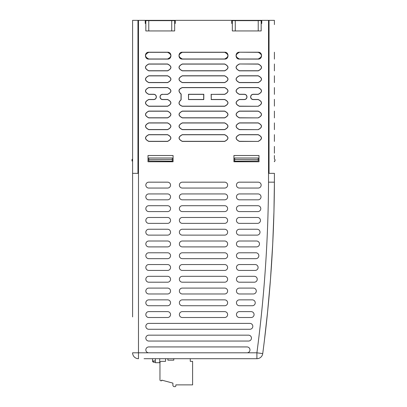 <?xml version="1.0" encoding="UTF-8"?>
<svg xmlns="http://www.w3.org/2000/svg" width="407" height="407" viewBox="0 0 407 407"><rect width="100%" height="100%" fill="white"/><g stroke="black" fill="none" stroke-linecap="round" stroke-linejoin="round"><path stroke-width="0.61" d="M174.669 30.942L174.669 20.645L171.723 20.645L171.723 30.942L174.669 30.942M145.833 30.942L148.774 30.942L148.774 20.645L145.833 20.645L145.833 30.942L145.833 23.469L145.263 23.469L145.207 20.35L145.263 23.469M148.774 20.645L171.723 20.645M171.723 30.942L148.774 30.942M174.669 23.469L175.239 23.469L175.295 20.35L231.705 20.35L231.761 23.469L232.331 23.469L232.331 30.942L235.277 30.942L235.277 20.645L232.331 20.645L232.331 30.942M261.167 23.469L261.737 23.469L261.793 20.35L268.523 20.35L268.523 182.158C268.264 239.291 264.387 296.174 256.903 352.813L247.034 352.813A2.941 2.941 0 0 0 249.974 349.872A2.941 2.941 0 0 0 247.034 346.932L148.774 346.932A2.941 2.941 0 0 0 145.833 349.872A2.941 2.941 0 0 0 148.774 352.813L138.477 352.813L138.477 20.35L150.621 20.35L150.626 20.645M259 161.762L259 155.505L233.913 155.505L233.913 161.762L259 161.762L233.913 161.762M173.087 161.762L173.087 155.505L148 155.505L148 161.762L173.087 161.762L148 161.762M148.774 141.412L167.608 141.412C171.952 139.163 171.952 136.91 167.608 134.656L148.774 134.656C144.429 136.91 144.429 139.163 148.774 141.412L148.774 141.3C144.577 139.128 144.577 136.95 148.774 134.768L167.608 134.768C171.805 136.95 171.805 139.128 167.608 141.3L148.774 141.3M167.608 122.878L148.774 122.878C144.414 125.137 144.414 127.396 148.774 129.655L167.608 129.655C171.968 127.396 171.968 125.137 167.608 122.878L167.608 122.99C171.82 125.178 171.82 127.36 167.608 129.538L148.774 129.538C144.561 127.36 144.561 125.178 148.774 122.99L167.608 122.99M167.608 111.101L148.774 111.101C144.404 113.37 144.404 115.634 148.774 117.893L167.608 117.893C171.978 115.634 171.978 113.37 167.608 111.101L167.608 111.213C171.83 113.405 171.83 115.593 167.608 117.781L148.774 117.781C144.551 115.593 144.551 113.405 148.774 111.213L167.608 111.213M162.602 94.373L167.608 94.373C172.003 92.099 172.003 89.825 167.608 87.546L148.774 87.546C144.378 89.825 144.378 92.099 148.774 94.373L153.78 94.373C155.276 94.521 156.1 95.345 156.252 96.846L156.252 96.993C156.1 98.499 155.276 99.323 153.78 99.471L148.774 99.471C144.393 101.745 144.393 104.014 148.774 106.283L167.608 106.283C171.988 104.014 171.988 101.745 167.608 99.471L162.602 99.471C161.106 99.318 160.282 98.494 160.129 96.993L160.129 96.846C160.282 95.35 161.106 94.526 162.602 94.373L167.608 94.261C171.856 92.063 171.856 89.861 167.608 87.658L167.608 87.546M258.226 75.768L239.392 75.768C234.987 78.052 234.987 80.337 239.392 82.616L258.226 82.616C262.632 80.337 262.632 78.052 258.226 75.768L258.226 75.88C262.484 78.088 262.484 80.296 258.226 82.499L239.392 82.499C235.134 80.296 235.134 78.088 239.392 75.88L258.226 75.88M167.608 75.768L148.774 75.768C144.368 78.052 144.368 80.337 148.774 82.616L167.608 82.616C172.013 80.337 172.013 78.052 167.608 75.768L167.608 75.88C171.866 78.088 171.866 80.296 167.608 82.499L148.774 82.499C144.516 80.296 144.516 78.088 148.774 75.88L167.608 75.88M167.608 63.991L148.774 63.991C144.358 66.28 144.358 68.569 148.774 70.854L167.608 70.854C172.024 68.569 172.024 66.28 167.608 63.991L167.608 64.103C171.876 66.321 171.876 68.534 167.608 70.742L148.774 70.742C144.505 68.534 144.505 66.321 148.774 64.103L167.608 64.103M239.392 63.991C234.976 66.28 234.976 68.569 239.392 70.854L258.226 70.854C262.642 68.569 262.642 66.28 258.226 63.991L239.392 63.991L258.226 64.103C262.495 66.321 262.495 68.534 258.226 70.742L239.392 70.742C235.124 68.534 235.124 66.321 239.392 64.103M239.392 52.213C234.961 52.01 234.971 59.305 239.392 59.096L258.226 59.096C262.652 59.305 262.657 52.01 258.226 52.213L239.392 52.213L258.226 52.325C262.505 54.548 262.505 56.766 258.226 58.984L239.392 58.984C235.114 56.766 235.114 54.548 239.392 52.325M167.608 52.213L148.774 52.213C144.343 52.01 144.348 59.305 148.774 59.096L167.608 59.096C172.029 59.305 172.039 52.01 167.608 52.213L167.608 52.325C171.886 54.548 171.886 56.766 167.608 58.984L148.774 58.984C144.495 56.766 144.495 54.548 148.774 52.325L167.608 52.325M258.226 106.283C262.607 104.014 262.607 101.745 258.226 99.471L253.225 99.471C251.724 99.318 250.9 98.494 250.748 96.998L250.748 96.846C250.9 95.35 251.724 94.526 253.22 94.373L258.226 94.373C262.622 92.099 262.622 89.825 258.226 87.546L239.392 87.546C234.997 89.825 234.997 92.099 239.392 94.373L244.398 94.373C245.894 94.521 246.718 95.345 246.871 96.846L246.871 96.993C246.718 98.499 245.894 99.323 244.398 99.471L239.392 99.471C235.012 101.745 235.012 104.014 239.392 106.283L258.226 106.283L239.392 106.166C235.16 103.973 235.16 101.781 239.392 99.583L244.398 99.583C245.965 99.43 246.825 98.565 246.983 96.993L246.983 96.846C246.825 95.274 245.96 94.414 244.398 94.261L239.392 94.261C235.144 92.063 235.144 89.861 239.392 87.658L258.226 87.658C262.474 89.861 262.474 92.063 258.226 94.261L253.22 94.261C251.653 94.419 250.793 95.279 250.636 96.846L250.636 96.998A2.595 2.595 72.8 0 0 253.225 99.583L258.226 99.583C262.459 101.781 262.459 103.973 258.226 106.166M258.226 117.893C262.596 115.634 262.596 113.37 258.226 111.101L239.392 111.101C235.022 113.37 235.022 115.634 239.392 117.893L258.226 117.893L239.392 117.781C235.17 115.593 235.17 113.405 239.392 111.213L258.226 111.213C262.449 113.405 262.449 115.593 258.226 117.781M258.226 141.412C262.571 139.163 262.571 136.91 258.226 134.656L239.392 134.656C235.048 136.91 235.048 139.163 239.392 141.412L258.226 141.412L239.392 141.3C235.195 139.128 235.195 136.95 239.392 134.768L258.226 134.768C262.423 136.95 262.423 139.128 258.226 141.3M258.226 129.655C262.586 127.396 262.586 125.137 258.226 122.878L239.392 122.878C235.032 125.137 235.032 127.396 239.392 129.655L258.226 129.655L239.392 129.538C235.18 127.36 235.18 125.178 239.392 122.99L258.226 122.99C262.439 125.178 262.439 127.36 258.226 129.538M224.684 87.546L182.316 87.546C178.368 89.057 177.945 91.254 181.049 94.139L181.008 99.725C177.961 102.62 178.398 104.803 182.316 106.283L224.684 106.283C229.07 104.014 229.07 101.745 224.684 99.471L211.279 99.471L211.238 94.373L224.684 94.373C229.08 92.099 229.08 89.825 224.684 87.546L224.684 87.658C228.932 89.861 228.932 92.063 224.684 94.261L211.238 94.373M224.684 134.656L182.316 134.656C177.966 136.91 177.966 139.163 182.316 141.412L224.684 141.412C229.034 139.163 229.034 136.91 224.684 134.656L224.684 134.768C228.887 136.95 228.887 139.128 224.684 141.3L182.316 141.3C178.113 139.128 178.113 136.95 182.316 134.768L224.684 134.768M224.684 122.878L182.316 122.878C177.956 125.137 177.956 127.396 182.316 129.655L224.684 129.655C229.044 127.396 229.044 125.137 224.684 122.878L224.684 122.99C228.897 125.178 228.897 127.36 224.684 129.538L182.316 129.538C178.103 127.36 178.103 125.178 182.316 122.99L224.684 122.99M224.684 111.101L182.316 111.101C177.945 113.37 177.945 115.634 182.316 117.893L224.684 117.893C229.055 115.634 229.055 113.37 224.684 111.101L224.684 111.213C228.907 113.405 228.907 115.593 224.684 117.781L182.316 117.781C178.093 115.593 178.093 113.405 182.316 111.213L224.684 111.213M224.684 75.768L182.316 75.768C177.91 78.052 177.91 80.337 182.316 82.616L224.684 82.616C229.09 80.337 229.09 78.052 224.684 75.768L224.684 75.88C228.943 78.088 228.943 80.296 224.684 82.499L182.316 82.499C178.057 80.296 178.057 78.088 182.316 75.88L224.684 75.88M224.684 63.991L182.316 63.991C177.9 66.28 177.9 68.569 182.316 70.854L224.684 70.854C229.1 68.569 229.1 66.28 224.684 63.991L224.684 64.103C228.953 66.321 228.953 68.534 224.684 70.742L182.316 70.742C178.047 68.534 178.047 66.321 182.316 64.103L224.684 64.103M224.684 52.213L182.316 52.213C177.884 52.01 177.89 59.305 182.316 59.096L224.684 59.096C229.11 59.305 229.116 52.01 224.684 52.213L224.684 52.325C228.968 54.548 228.968 56.766 224.684 58.984L182.316 58.984C178.032 56.766 178.032 54.548 182.316 52.325L224.684 52.325M167.608 311.625L148.774 311.625A2.941 2.941 0 0 0 145.833 314.565A2.941 2.941 0 0 0 148.774 317.511L167.608 317.511A2.941 2.941 0 0 0 170.548 314.565A2.941 2.941 0 0 0 167.608 311.625M167.608 299.857L148.774 299.857A2.941 2.941 0 0 0 145.833 302.798A2.941 2.941 0 0 0 148.774 305.738L167.608 305.738A2.941 2.941 0 0 0 170.548 302.798A2.941 2.941 0 0 0 167.608 299.857M167.608 288.09L148.774 288.09A2.941 2.941 0 0 0 145.833 291.03A2.941 2.941 0 0 0 148.774 293.971L167.608 293.971A2.941 2.941 0 0 0 170.548 291.03A2.941 2.941 0 0 0 167.608 288.09M167.608 276.317L148.774 276.317A2.941 2.941 0 0 0 145.833 279.263A2.941 2.941 0 0 0 148.774 282.204L167.608 282.204A2.941 2.941 0 0 0 170.548 279.263A2.941 2.941 0 0 0 167.608 276.317M167.608 264.55L148.774 264.55A2.941 2.941 0 0 0 145.833 267.491A2.941 2.941 0 0 0 148.774 270.436L167.608 270.436A2.941 2.941 0 0 0 170.548 267.491A2.941 2.941 0 0 0 167.608 264.55M167.608 252.783L148.774 252.783A2.941 2.941 0 0 0 145.833 255.723A2.941 2.941 0 0 0 148.774 258.664L167.608 258.664A2.941 2.941 0 0 0 170.548 255.723A2.941 2.941 0 0 0 167.608 252.783M167.608 241.01L148.774 241.01A2.941 2.941 0 0 0 145.833 243.956A2.941 2.941 0 0 0 148.774 246.896L167.608 246.896A2.941 2.941 0 0 0 170.548 243.956A2.941 2.941 0 0 0 167.608 241.01M167.608 229.243L148.774 229.243A2.941 2.941 0 0 0 145.833 232.188A2.941 2.941 0 0 0 148.774 235.129L167.608 235.129A2.941 2.941 0 0 0 170.548 232.188A2.941 2.941 0 0 0 167.608 229.243M167.608 217.475L148.774 217.475A2.941 2.941 0 0 0 145.833 220.416A2.941 2.941 0 0 0 148.774 223.362L167.608 223.362A2.941 2.941 0 0 0 170.548 220.416A2.941 2.941 0 0 0 167.608 217.475M167.608 205.708L148.774 205.708A2.941 2.941 0 0 0 145.833 208.649A2.941 2.941 0 0 0 148.774 211.589L167.608 211.589A2.941 2.941 0 0 0 170.548 208.649A2.941 2.941 0 0 0 167.608 205.708M224.684 311.625L182.316 311.625A2.941 2.941 0 0 0 179.375 314.565A2.941 2.941 0 0 0 182.316 317.511L224.684 317.511A2.941 2.941 0 0 0 227.625 314.565A2.941 2.941 0 0 0 224.684 311.625M224.684 299.857L182.316 299.857A2.941 2.941 0 0 0 179.375 302.798A2.941 2.941 0 0 0 182.316 305.738L224.684 305.738A2.941 2.941 0 0 0 227.625 302.798A2.941 2.941 0 0 0 224.684 299.857M224.684 288.09L182.316 288.09A2.941 2.941 0 0 0 179.375 291.03A2.941 2.941 0 0 0 182.316 293.971L224.684 293.971A2.941 2.941 0 0 0 227.625 291.03A2.941 2.941 0 0 0 224.684 288.09M224.684 276.317L182.316 276.317A2.941 2.941 0 0 0 179.375 279.263A2.941 2.941 0 0 0 182.316 282.204L224.684 282.204A2.941 2.941 0 0 0 227.625 279.263A2.941 2.941 0 0 0 224.684 276.317M224.684 264.55L182.316 264.55A2.941 2.941 0 0 0 179.375 267.491A2.941 2.941 0 0 0 182.316 270.436L224.684 270.436A2.941 2.941 0 0 0 227.625 267.491A2.941 2.941 0 0 0 224.684 264.55M224.684 252.783L182.316 252.783A2.941 2.941 0 0 0 179.375 255.723A2.941 2.941 0 0 0 182.316 258.664L224.684 258.664A2.941 2.941 0 0 0 227.625 255.723A2.941 2.941 0 0 0 224.684 252.783M224.684 241.01L182.316 241.01A2.941 2.941 0 0 0 179.375 243.956A2.941 2.941 0 0 0 182.316 246.896L224.684 246.896A2.941 2.941 0 0 0 227.625 243.956A2.941 2.941 0 0 0 224.684 241.01M224.684 229.243L182.316 229.243A2.941 2.941 0 0 0 179.375 232.188A2.941 2.941 0 0 0 182.316 235.129L224.684 235.129A2.941 2.941 0 0 0 227.625 232.188A2.941 2.941 0 0 0 224.684 229.243M224.684 217.475L182.316 217.475A2.941 2.941 0 0 0 179.375 220.416A2.941 2.941 0 0 0 182.316 223.362L224.684 223.362A2.941 2.941 0 0 0 227.625 220.416A2.941 2.941 0 0 0 224.684 217.475M224.684 205.708L182.316 205.708A2.941 2.941 0 0 0 179.375 208.649A2.941 2.941 0 0 0 182.316 211.589L224.684 211.589A2.941 2.941 0 0 0 227.625 208.649A2.941 2.941 0 0 0 224.684 205.708M224.684 188.054A2.941 2.941 0 0 0 227.625 185.114A2.941 2.941 0 0 0 224.684 182.168L182.316 182.168A2.941 2.941 0 0 0 179.375 185.114A2.941 2.941 0 0 0 182.316 188.054L224.684 188.054M167.608 188.054A2.941 2.941 0 0 0 170.548 185.114A2.941 2.941 0 0 0 167.608 182.168L148.774 182.168A2.941 2.941 0 0 0 145.833 185.114A2.941 2.941 0 0 0 148.774 188.054L167.608 188.054M182.316 193.936A2.941 2.941 0 0 0 179.375 196.881A2.941 2.941 0 0 0 182.316 199.822L224.684 199.822A2.941 2.941 0 0 0 227.625 196.881A2.941 2.941 0 0 0 224.684 193.936L182.316 193.936M148.774 193.936A2.941 2.941 0 0 0 145.833 196.881A2.941 2.941 0 0 0 148.774 199.822L167.608 199.822A2.941 2.941 0 0 0 170.548 196.881A2.941 2.941 0 0 0 167.608 193.936L148.774 193.936M148.774 335.164A2.941 2.941 0 0 0 145.833 338.105A2.941 2.941 0 0 0 148.774 341.046L248.509 341.046A2.941 2.941 0 0 0 251.455 338.105A2.941 2.941 0 0 0 248.509 335.164L148.774 335.164M148.774 323.392A2.941 2.941 0 0 0 145.833 326.338A2.941 2.941 0 0 0 148.774 329.278L249.878 329.278A2.941 2.941 0 0 0 252.818 326.338A2.941 2.941 0 0 0 249.878 323.392L148.774 323.392M239.392 311.625A2.941 2.941 0 0 0 236.452 314.565A2.941 2.941 0 0 0 239.392 317.511L251.139 317.511A2.941 2.941 0 0 0 254.08 314.565A2.941 2.941 0 0 0 251.139 311.625L239.392 311.625M239.392 299.857A2.941 2.941 0 0 0 236.452 302.798A2.941 2.941 0 0 0 239.392 305.738L252.299 305.738A2.941 2.941 0 0 0 255.24 302.798A2.941 2.941 0 0 0 252.299 299.857L239.392 299.857M239.392 288.09A2.941 2.941 0 0 0 236.452 291.03A2.941 2.941 0 0 0 239.392 293.971L253.352 293.971A2.941 2.941 0 0 0 256.293 291.03A2.941 2.941 0 0 0 253.352 288.09L239.392 288.09M239.392 276.317A2.941 2.941 0 0 0 236.452 279.263A2.941 2.941 0 0 0 239.392 282.204L254.304 282.204A2.941 2.941 0 0 0 257.244 279.263A2.941 2.941 0 0 0 254.304 276.317L239.392 276.317M239.392 264.55A2.941 2.941 0 0 0 236.452 267.491A2.941 2.941 0 0 0 239.392 270.436L255.148 270.436A2.941 2.941 0 0 0 258.094 267.491A2.941 2.941 0 0 0 255.148 264.55L239.392 264.55M239.392 252.783A2.941 2.941 0 0 0 236.452 255.723A2.941 2.941 0 0 0 239.392 258.664L255.896 258.664A2.941 2.941 0 0 0 258.837 255.723A2.941 2.941 0 0 0 255.896 252.783L239.392 252.783M239.392 241.01A2.941 2.941 0 0 0 236.452 243.956A2.941 2.941 0 0 0 239.392 246.896L256.537 246.896A2.941 2.941 0 0 0 259.478 243.956A2.941 2.941 0 0 0 256.537 241.01L239.392 241.01M239.392 217.475A2.941 2.941 0 0 0 236.452 220.416A2.941 2.941 0 0 0 239.392 223.362L257.514 223.362A2.941 2.941 0 0 0 260.455 220.416A2.941 2.941 0 0 0 257.514 217.475L239.392 217.475M239.392 229.243A2.941 2.941 0 0 0 236.452 232.188A2.941 2.941 0 0 0 239.392 235.129L257.076 235.129A2.941 2.941 0 0 0 260.017 232.188A2.941 2.941 0 0 0 257.076 229.243L239.392 229.243M239.392 193.936A2.941 2.941 0 0 0 236.452 196.881A2.941 2.941 0 0 0 239.392 199.822L258.079 199.822A2.941 2.941 0 0 0 261.019 196.881A2.941 2.941 0 0 0 258.079 193.936L239.392 193.936M239.392 205.708A2.941 2.941 0 0 0 236.452 208.649A2.941 2.941 0 0 0 239.392 211.589L257.845 211.589A2.941 2.941 0 0 0 260.79 208.649A2.941 2.941 0 0 0 257.845 205.708L239.392 205.708M258.206 182.168L239.392 182.168A2.941 2.941 0 0 0 236.452 185.114A2.941 2.941 0 0 0 239.392 188.054L258.206 188.054A2.941 2.941 0 0 0 261.152 185.114A2.941 2.941 0 0 0 258.206 182.168M261.167 30.942L261.167 20.645L258.226 20.645L258.226 30.942L261.167 30.942M211.279 99.471L211.126 94.261M235.277 20.645L258.226 20.645M211.167 99.583L224.684 99.583C228.922 101.781 228.922 103.973 224.684 106.166L182.316 106.166C178.5 104.701 178.103 102.579 181.12 99.801L181.166 94.058C178.083 91.295 178.47 89.158 182.316 87.658L224.684 87.658M188.512 99.583L188.472 94.261L203.821 94.261L203.775 99.583L188.512 99.583L188.583 94.373L203.703 94.373L203.663 99.471L188.624 99.471M258.226 30.942L235.277 30.942M233.933 161.737L233.933 155.525L258.979 155.525L258.979 161.737M234.686 160.984L234.686 157.997L258.226 157.997L258.226 160.984L234.686 161.177L258.226 160.984M234.686 159.513L258.226 159.513M148.021 161.737L148.021 155.525L173.067 155.525L173.067 161.737M172.314 161.177L148.774 160.984L172.314 161.177M148.774 157.997L172.314 157.997L172.314 159.513L148.774 159.513L148.774 157.997M172.314 159.513L172.314 160.984M148.774 160.984L148.774 159.513M162.602 94.261C161.045 94.424 160.18 95.289 160.017 96.846L160.017 96.993A2.595 2.595 0 0 0 162.607 99.583L167.608 99.583C171.84 101.781 171.84 103.973 167.608 106.166L148.774 106.166C144.541 103.973 144.541 101.781 148.774 99.583L153.78 99.583C155.347 99.43 156.207 98.565 156.364 96.993L156.364 96.846C156.207 95.274 155.342 94.414 153.78 94.261L148.774 94.261C144.526 92.063 144.526 89.861 148.774 87.658L167.608 87.658M247.034 352.813L148.774 352.813M274.404 24.583L274.404 20.35L268.523 20.35M262.759 353.398L262.734 353.586C264.112 342.974 264.112 342.974 262.734 353.586C270.253 296.693 274.145 239.555 274.404 182.168L274.404 173.341L268.523 173.341M144.068 358.699L256.903 358.699L256.903 352.813L262.734 353.586A5.886 5.886 0 0 1 256.903 358.699L256.817 358.699M274.399 183.099L274.404 182.712M268.523 182.158L274.404 182.168L273.957 211.589L272.721 243.956L270.487 279.263L267.618 311.625L264.336 341.046M192.028 358.699L200.264 358.699M190.262 358.699L190.262 361.35L192.613 361.35L192.613 384.885L175.844 384.885L175.844 385.77A0.88 0.88 0 0 1 174.959 386.65L174.374 386.65A1.47 1.47 0 0 1 172.904 385.18L172.904 383.119L161.721 380.123L161.721 380.764L160.836 380.764A0.88 0.88 0 0 1 159.956 379.884L159.956 362.82A1.47 1.47 0 0 1 161.426 361.35L165.547 361.35L165.547 358.699M182.021 358.699L184.081 358.699M165.547 361.35L161.426 361.35M161.869 358.699L162.897 358.699M159.956 364.58L159.956 364.586A1.47 1.47 0 0 1 159.956 364.58A1.47 1.47 0 0 0 159.956 364.586L159.956 366.936M190.074 384.885L175.844 384.885M155.321 360.938L152.559 360.938L153.856 362.23A1.292 1.292 0 0 1 152.559 360.938L152.559 358.699L152.559 360.938A1.292 1.292 -90 0 0 153.856 362.23L155.321 362.23M155.321 358.699L155.321 362.703L159.961 362.703M159.737 358.699L159.737 362.703M167.898 358.699L167.898 360.17L173.784 360.17L173.784 358.699M150.621 20.35L175.295 20.35M169.877 20.35L169.872 20.645M237.128 20.645L237.123 20.35L231.705 20.35L231.761 23.469M237.123 20.35L256.379 20.35L256.374 20.645M256.379 20.35L261.793 20.35M274.404 173.341L274.404 182.168M274.404 141.412L274.404 134.656L274.404 141.412M274.404 129.655L274.404 122.878L274.404 129.655M274.404 117.893L274.404 111.101L274.404 117.893M274.404 106.135L274.404 99.323L274.404 106.135M274.404 94.373L274.404 87.546L274.404 94.373M274.404 82.616L274.404 75.768L274.404 82.616M274.404 70.854L274.404 63.991L274.404 70.854M274.404 59.096L274.404 52.213L274.404 59.096M274.404 146.434L274.404 153.174L274.404 146.434M274.404 161.762L274.404 161.045L274.995 160.984L274.995 159.513L274.404 159.045L274.404 155.505M137.963 173.341L137.963 20.35L138.477 20.35M138.477 173.341L132.596 173.341L132.596 316.921M138.477 358.699A5.886 5.886 0 0 1 132.596 352.813L138.477 352.813L138.477 358.699M132.596 22.706L132.596 28.073M137.963 20.35L132.596 20.35L132.596 173.341L132.596 20.35M132.596 155.505L132.596 159.045L132.005 159.513L132.005 160.984L132.596 161.045L132.596 161.762M132.596 27.991L132.596 24.583M269.037 20.35L269.037 173.341M265.043 335.164L265.725 329.278M266.382 323.392L267.012 317.511M267.618 311.625L268.198 305.738M268.752 299.857L269.281 293.971M269.78 288.09L270.258 282.204M270.706 276.317L271.128 270.436M271.525 264.55L271.901 258.664M272.247 252.783L272.568 246.896M272.863 241.01L273.133 235.129M273.377 229.243L273.596 223.362M273.789 217.475L273.957 211.589M274.094 205.708L274.211 199.822M274.303 193.936L274.369 188.054"/></g></svg>
